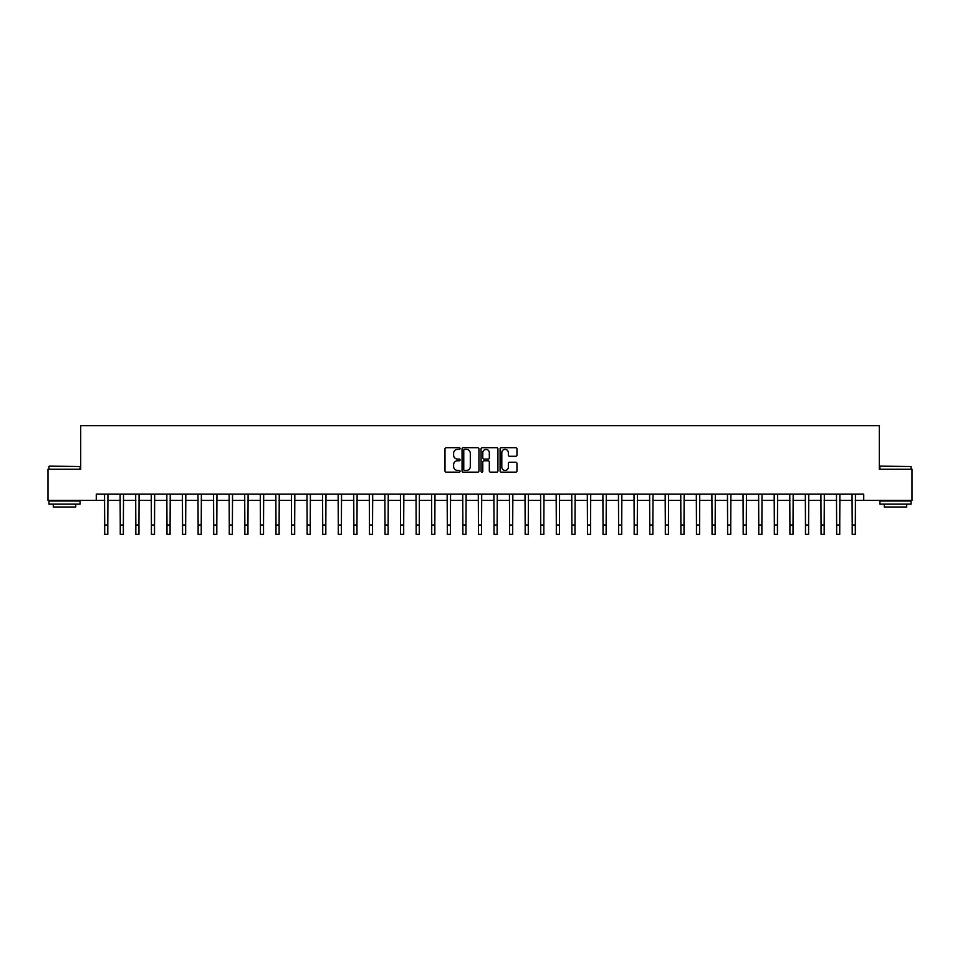 <?xml version="1.0" encoding="UTF-8"?>
<svg xmlns="http://www.w3.org/2000/svg" width="960" height="960" viewBox="0 0 960 960"><rect width="100%" height="100%" fill="white"/><g stroke="black" fill="none" stroke-linecap="round" stroke-linejoin="round"><path stroke-width="1.44" d="M460.068 448.536A0.852 0.852 0 0 0 459.216 447.684L446.22 447.684A1.224 1.224 0 0 0 444.996 448.908L444.996 470.916A1.224 1.224 0 0 0 446.22 472.14L459.216 472.14A0.852 0.852 0 0 0 460.068 471.288A0.852 0.852 0 0 0 459.216 470.424L457.524 470.424A3.912 3.912 0 0 1 453.612 466.512L453.612 464.676A3.912 3.912 0 0 1 457.524 460.764L459.216 460.764A0.852 0.852 0 0 0 460.068 459.912A0.852 0.852 0 0 0 459.216 459.06L457.524 459.06A3.912 3.912 0 0 1 453.612 455.136L453.612 453.312A3.912 3.912 0 0 1 457.524 449.388L459.216 449.388A0.852 0.852 0 0 0 460.068 448.536M515.736 456.3A1.224 1.224 0 0 0 516.96 455.076L516.96 448.908A1.224 1.224 0 0 0 515.736 447.684L501.312 447.684A1.224 1.224 0 0 0 500.088 448.908L500.088 470.916A1.224 1.224 0 0 0 501.312 472.14L515.736 472.14A1.224 1.224 0 0 0 516.96 470.916L516.96 463.452A1.224 1.224 0 0 0 515.736 462.24L509.568 462.24A1.224 1.224 0 0 0 508.344 463.452L508.344 467.16A3.276 3.276 0 0 1 505.068 470.424A3.276 3.276 0 0 1 501.804 467.16L501.804 452.664A3.276 3.276 0 0 1 505.068 449.388A3.276 3.276 0 0 1 508.344 452.664L508.344 455.076A1.224 1.224 0 0 0 509.568 456.3L515.736 456.3M96.276 500.4L48 500.4L48 469.26L80.7 469.26L80.7 425.652L879.3 425.652L879.3 469.26L912 469.26L912 500.4L863.724 500.4L863.724 494.172L96.276 494.172L96.276 500.4L104.688 500.4M478.932 448.908A1.224 1.224 0 0 0 477.708 447.684L463.272 447.684A1.224 1.224 0 0 0 462.06 448.908L462.06 470.916A1.224 1.224 0 0 0 463.272 472.14L477.708 472.14A1.224 1.224 0 0 0 478.932 470.916L478.932 448.908M482.292 447.684L496.728 447.684A1.224 1.224 0 0 1 497.94 448.908L497.94 470.916A1.224 1.224 0 0 1 496.728 472.14L490.548 472.14A1.224 1.224 0 0 1 489.324 470.916L489.324 461.988A1.224 1.224 0 0 0 488.1 460.764L484.008 460.764A1.224 1.224 0 0 0 482.784 461.988L482.784 471.288A0.852 0.852 0 0 1 481.932 472.14A0.852 0.852 0 0 1 481.068 471.288L481.068 448.908A1.224 1.224 0 0 1 482.292 447.684M107.796 500.4L120.264 500.4M123.372 500.4L135.828 500.4M138.948 500.4L151.404 500.4M154.524 500.4L166.98 500.4M170.088 500.4L182.556 500.4M185.664 500.4L198.12 500.4M201.24 500.4L213.696 500.4M216.816 500.4L229.272 500.4M232.392 500.4L244.848 500.4M247.956 500.4L260.424 500.4M263.532 500.4L275.988 500.4M279.108 500.4L291.564 500.4M294.684 500.4L307.14 500.4M310.248 500.4L322.716 500.4M325.824 500.4L338.28 500.4M341.4 500.4L353.856 500.4M356.976 500.4L369.432 500.4M372.54 500.4L385.008 500.4M388.116 500.4L400.572 500.4M403.692 500.4L416.148 500.4M419.268 500.4L431.724 500.4M434.832 500.4L447.3 500.4M450.408 500.4L462.864 500.4M465.984 500.4L478.44 500.4M481.56 500.4L494.016 500.4M497.136 500.4L509.592 500.4M512.7 500.4L525.168 500.4M528.276 500.4L540.732 500.4M543.852 500.4L556.308 500.4M559.428 500.4L571.884 500.4M574.992 500.4L587.46 500.4M590.568 500.4L603.024 500.4M606.144 500.4L618.6 500.4M621.72 500.4L634.176 500.4M637.284 500.4L649.752 500.4M652.86 500.4L665.316 500.4M668.436 500.4L680.892 500.4M684.012 500.4L696.468 500.4M699.576 500.4L712.044 500.4M715.152 500.4L727.608 500.4M730.728 500.4L743.184 500.4M746.304 500.4L758.76 500.4M761.88 500.4L774.336 500.4M777.444 500.4L789.912 500.4M793.02 500.4L805.476 500.4M808.596 500.4L821.052 500.4M824.172 500.4L836.628 500.4M839.736 500.4L852.204 500.4M855.312 500.4L863.724 500.4M464.628 449.388A0.852 0.852 0 0 0 463.764 450.252L463.764 469.572A0.852 0.852 0 0 0 464.628 470.424L466.392 470.424A3.912 3.912 0 0 0 470.304 466.512L470.304 453.312A3.912 3.912 0 0 0 466.392 449.388L464.628 449.388M489.324 452.724A3.276 3.276 0 0 0 486.048 449.46A3.276 3.276 0 0 0 482.784 452.724L482.784 457.836A1.224 1.224 0 0 0 484.008 459.06L488.1 459.06A1.224 1.224 0 0 0 489.324 457.836L489.324 452.724M104.544 494.172L104.688 525.012L107.796 525.012L107.952 494.172M104.688 525.012L104.688 534.348L107.796 534.348L107.796 525.012M120.108 494.172L120.264 525.012L123.372 525.012L123.528 494.172M120.264 525.012L120.264 534.348L123.372 534.348L123.372 525.012M135.684 494.172L135.828 525.012L138.948 525.012L139.092 494.172M135.828 525.012L135.828 534.348L138.948 534.348L138.948 525.012M151.26 494.172L151.404 525.012L154.524 525.012L154.668 494.172M151.404 525.012L151.404 534.348L154.524 534.348L154.524 525.012M166.836 494.172L166.98 525.012L170.088 525.012L170.244 494.172M166.98 525.012L166.98 534.348L170.088 534.348L170.088 525.012M49.308 466.14L80.076 466.512L49.308 466.14M64.512 504.144L48.936 504.144L48.936 501.024L80.076 501.024L80.076 504.144L64.512 504.144M75.72 504.144L75.72 507L53.292 507L53.292 504.144M880.296 466.14L911.064 466.512L880.296 466.14M895.488 504.144L879.924 504.144L879.924 501.024L911.064 501.024L911.064 504.144L895.488 504.144M906.708 504.144L906.708 507L884.28 507L884.28 504.144M182.4 494.172L182.556 525.012L185.664 525.012L185.82 494.172M182.556 525.012L182.556 534.348L185.664 534.348L185.664 525.012M197.976 494.172L198.12 525.012L201.24 525.012L201.384 494.172M198.12 525.012L198.12 534.348L201.24 534.348L201.24 525.012M213.552 494.172L213.696 525.012L216.816 525.012L216.96 494.172M213.696 525.012L213.696 534.348L216.816 534.348L216.816 525.012M229.128 494.172L229.272 525.012L232.392 525.012L232.536 494.172M229.272 525.012L229.272 534.348L232.392 534.348L232.392 525.012M244.692 494.172L244.848 525.012L247.956 525.012L248.112 494.172M244.848 525.012L244.848 534.348L247.956 534.348L247.956 525.012M260.268 494.172L260.424 525.012L263.532 525.012L263.676 494.172M260.424 525.012L260.424 534.348L263.532 534.348L263.532 525.012M275.844 494.172L275.988 525.012L279.108 525.012L279.252 494.172M275.988 525.012L275.988 534.348L279.108 534.348L279.108 525.012M291.42 494.172L291.564 525.012L294.684 525.012L294.828 494.172M291.564 525.012L291.564 534.348L294.684 534.348L294.684 525.012M306.984 494.172L307.14 525.012L310.248 525.012L310.404 494.172M307.14 525.012L307.14 534.348L310.248 534.348L310.248 525.012M322.56 494.172L322.716 525.012L325.824 525.012L325.968 494.172M322.716 525.012L322.716 534.348L325.824 534.348L325.824 525.012M338.136 494.172L338.28 525.012L341.4 525.012L341.544 494.172M338.28 525.012L338.28 534.348L341.4 534.348L341.4 525.012M353.712 494.172L353.856 525.012L356.976 525.012L357.12 494.172M353.856 525.012L353.856 534.348L356.976 534.348L356.976 525.012M369.288 494.172L369.432 525.012L372.54 525.012L372.696 494.172M369.432 525.012L369.432 534.348L372.54 534.348L372.54 525.012M384.852 494.172L385.008 525.012L388.116 525.012L388.272 494.172M385.008 525.012L385.008 534.348L388.116 534.348L388.116 525.012M400.428 494.172L400.572 525.012L403.692 525.012L403.836 494.172M400.572 525.012L400.572 534.348L403.692 534.348L403.692 525.012M416.004 494.172L416.148 525.012L419.268 525.012L419.412 494.172M416.148 525.012L416.148 534.348L419.268 534.348L419.268 525.012M431.58 494.172L431.724 525.012L434.832 525.012L434.988 494.172M431.724 525.012L431.724 534.348L434.832 534.348L434.832 525.012M447.144 494.172L447.3 525.012L450.408 525.012L450.564 494.172M447.3 525.012L447.3 534.348L450.408 534.348L450.408 525.012M462.72 494.172L462.864 525.012L465.984 525.012L466.128 494.172M462.864 525.012L462.864 534.348L465.984 534.348L465.984 525.012M478.296 494.172L478.44 525.012L481.56 525.012L481.704 494.172M478.44 525.012L478.44 534.348L481.56 534.348L481.56 525.012M493.872 494.172L494.016 525.012L497.136 525.012L497.28 494.172M494.016 525.012L494.016 534.348L497.136 534.348L497.136 525.012M509.436 494.172L509.592 525.012L512.7 525.012L512.856 494.172M509.592 525.012L509.592 534.348L512.7 534.348L512.7 525.012M525.012 494.172L525.168 525.012L528.276 525.012L528.42 494.172M525.168 525.012L525.168 534.348L528.276 534.348L528.276 525.012M540.588 494.172L540.732 525.012L543.852 525.012L543.996 494.172M540.732 525.012L540.732 534.348L543.852 534.348L543.852 525.012M556.164 494.172L556.308 525.012L559.428 525.012L559.572 494.172M556.308 525.012L556.308 534.348L559.428 534.348L559.428 525.012M571.728 494.172L571.884 525.012L574.992 525.012L575.148 494.172M571.884 525.012L571.884 534.348L574.992 534.348L574.992 525.012M587.304 494.172L587.46 525.012L590.568 525.012L590.712 494.172M587.46 525.012L587.46 534.348L590.568 534.348L590.568 525.012M602.88 494.172L603.024 525.012L606.144 525.012L606.288 494.172M603.024 525.012L603.024 534.348L606.144 534.348L606.144 525.012M618.456 494.172L618.6 525.012L621.72 525.012L621.864 494.172M618.6 525.012L618.6 534.348L621.72 534.348L621.72 525.012M634.032 494.172L634.176 525.012L637.284 525.012L637.44 494.172M634.176 525.012L634.176 534.348L637.284 534.348L637.284 525.012M649.596 494.172L649.752 525.012L652.86 525.012L653.016 494.172M649.752 525.012L649.752 534.348L652.86 534.348L652.86 525.012M665.172 494.172L665.316 525.012L668.436 525.012L668.58 494.172M665.316 525.012L665.316 534.348L668.436 534.348L668.436 525.012M680.748 494.172L680.892 525.012L684.012 525.012L684.156 494.172M680.892 525.012L680.892 534.348L684.012 534.348L684.012 525.012M696.324 494.172L696.468 525.012L699.576 525.012L699.732 494.172M696.468 525.012L696.468 534.348L699.576 534.348L699.576 525.012M711.888 494.172L712.044 525.012L715.152 525.012L715.308 494.172M712.044 525.012L712.044 534.348L715.152 534.348L715.152 525.012M727.464 494.172L727.608 525.012L730.728 525.012L730.872 494.172M727.608 525.012L727.608 534.348L730.728 534.348L730.728 525.012M743.04 494.172L743.184 525.012L746.304 525.012L746.448 494.172M743.184 525.012L743.184 534.348L746.304 534.348L746.304 525.012M758.616 494.172L758.76 525.012L761.88 525.012L762.024 494.172M758.76 525.012L758.76 534.348L761.88 534.348L761.88 525.012M774.18 494.172L774.336 525.012L777.444 525.012L777.6 494.172M774.336 525.012L774.336 534.348L777.444 534.348L777.444 525.012M789.756 494.172L789.912 525.012L793.02 525.012L793.164 494.172M789.912 525.012L789.912 534.348L793.02 534.348L793.02 525.012M805.332 494.172L805.476 525.012L808.596 525.012L808.74 494.172M805.476 525.012L805.476 534.348L808.596 534.348L808.596 525.012M820.908 494.172L821.052 525.012L824.172 525.012L824.316 494.172M821.052 525.012L821.052 534.348L824.172 534.348L824.172 525.012M836.472 494.172L836.628 525.012L839.736 525.012L839.892 494.172M836.628 525.012L836.628 534.348L839.736 534.348L839.736 525.012M852.048 494.172L852.204 525.012L855.312 525.012L855.456 494.172M852.204 525.012L852.204 534.348L855.312 534.348L855.312 525.012M48.936 469.26L48.936 466.512M56.04 501.024L56.04 500.4M72.984 501.024L72.984 500.4M80.076 469.26L80.076 466.512M879.924 469.26L879.924 466.512M887.016 501.024L887.016 500.4M903.96 501.024L903.96 500.4M911.064 469.26L911.064 466.512"/></g></svg>

